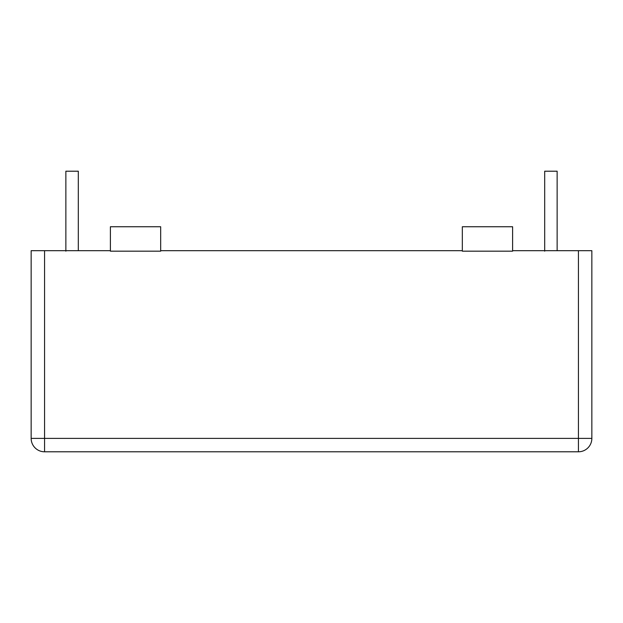 <?xml version="1.0" encoding="UTF-8"?>
<svg xmlns="http://www.w3.org/2000/svg" width="623" height="623" viewBox="0 0 623 623"><rect width="100%" height="100%" fill="white"/><g stroke="black" fill="none" stroke-linecap="round" stroke-linejoin="round"><path stroke-width="0.93" d="M65.867 251.17L65.867 171.208L78.311 171.208L78.311 250.687M544.689 251.17L544.689 171.208L557.133 171.208L557.133 250.687M160.672 251.17L160.672 226.749L110.396 226.749L110.396 251.17L160.672 251.17M512.604 251.17L512.604 226.749L462.328 226.749L462.328 251.17L512.604 251.17M110.396 250.687L31.15 250.687L31.15 438.39A13.41 13.41 0 0 0 44.56 451.792L578.44 451.792A13.41 13.41 0 0 0 591.85 438.39L591.85 250.687L512.604 250.687M462.328 250.687L160.672 250.687M591.85 438.39L578.44 438.39L578.44 451.792M44.56 451.792L44.56 438.39L31.15 438.39M578.44 250.687L578.44 438.39L44.56 438.39L44.56 250.687"/></g></svg>
